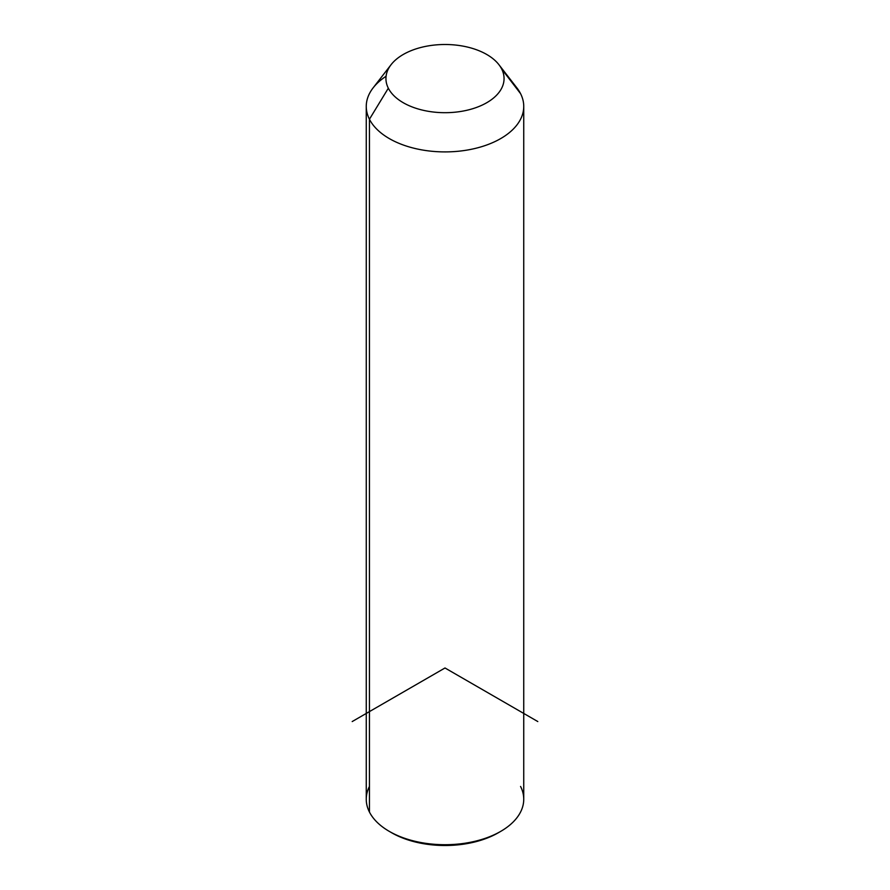 <?xml version="1.0" encoding="UTF-8"?>
<svg xmlns="http://www.w3.org/2000/svg" width="890" height="890" viewBox="0 0 890 890"><rect width="100%" height="100%" fill="white"/><g stroke="black" fill="none" stroke-linecap="round" stroke-linejoin="round"><path stroke-width="1.33" d="M523.743 106.444L523.743 799.253A78.743 45.468 180 0 1 456.203 844.254A78.743 45.468 180 0 1 369.439 812.047L369.439 119.238L388.329 88.199A59.063 34.098 0 0 0 461.632 111.317A59.063 34.098 0 0 0 501.671 68.997L520.561 93.639A78.743 45.468 180 0 1 467.172 150.065A78.743 45.468 180 0 1 369.439 119.238A78.743 45.468 180 0 1 373.11 87.876L391.088 64.681A59.063 34.098 0 0 0 388.329 88.199L369.439 119.238A78.743 45.468 0 0 0 456.203 151.445A78.743 45.468 0 0 0 523.743 106.444A78.743 45.468 0 0 0 520.561 93.639L501.671 68.997A59.063 34.098 0 0 0 498.912 64.681A59.063 34.098 0 0 0 445 44.5A59.063 34.098 0 0 0 391.088 64.681M498.912 64.681L516.89 87.876A78.743 45.468 180 0 1 520.561 93.639A78.743 45.468 0 0 0 512.217 82.759M388.329 88.199A59.063 34.098 180 0 1 428.368 45.88A59.063 34.098 180 0 1 501.671 68.997A59.063 34.098 180 0 1 461.632 111.317A59.063 34.098 180 0 1 388.329 88.199M369.439 786.448A78.743 45.468 -0 0 0 369.439 812.047A78.743 45.468 180 0 1 366.257 799.253L366.257 106.444A78.743 45.468 0 0 0 369.439 119.238L369.439 812.047A78.743 45.468 -0 0 0 389.319 831.394A78.743 45.468 -0 0 0 500.681 831.394A78.743 45.468 -0 0 0 520.561 786.448M386.082 76.273A78.743 45.468 0 0 0 366.257 106.444M500.681 831.394L498.367 832.74A75.461 43.566 180 0 1 391.633 832.74A75.461 43.566 180 0 1 390.499 832.072A75.461 43.566 0 0 0 499.501 832.072M537.805 721.556L445 667.978L352.195 721.556M389.319 831.394L391.633 832.74"/></g></svg>
